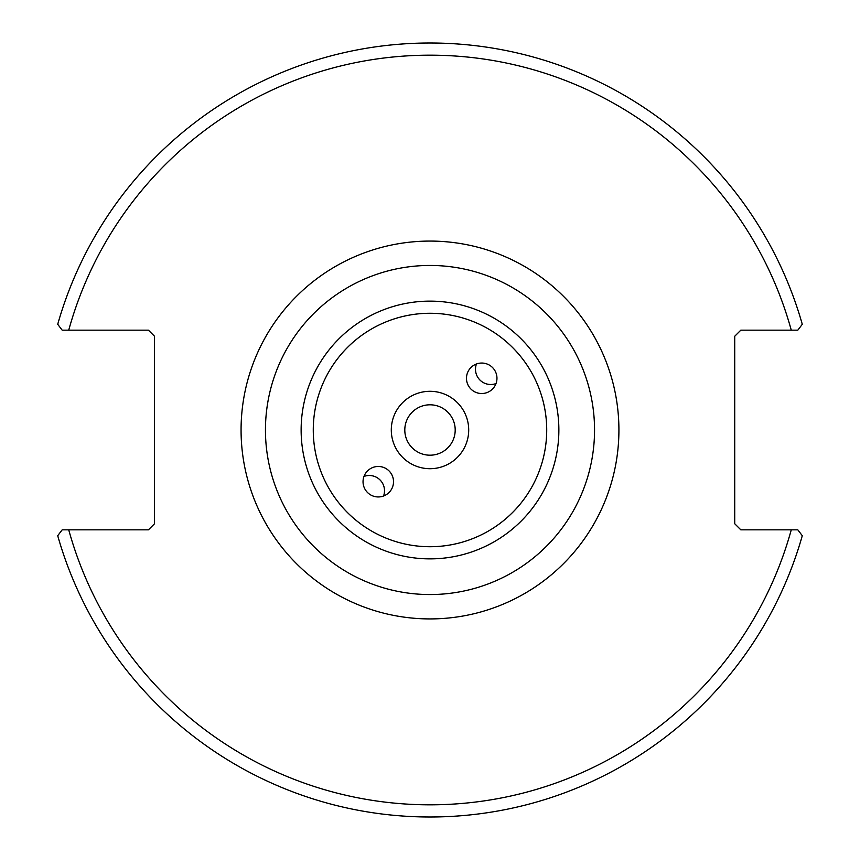 <?xml version="1.0" encoding="UTF-8"?>
<svg xmlns="http://www.w3.org/2000/svg" width="860" height="860" viewBox="0 0 860 860"><rect width="100%" height="100%" fill="white"/><g stroke="black" fill="none" stroke-linecap="round" stroke-linejoin="round"><path stroke-width="1.29" d="M496.016 383.56A15.233 15.222 45 0 1 476.44 363.984M481.718 363.049A15.243 15.233 135 0 1 492.49 389.064A15.243 15.233 135 0 1 470.936 389.064A15.243 15.233 135 0 1 481.718 363.049M363.984 476.44A15.233 15.222 -135 0 1 383.56 496.016M378.282 496.951A15.243 15.233 -45 0 1 367.51 470.936A15.243 15.233 -45 0 1 389.064 470.936A15.243 15.233 -45 0 1 378.282 496.951M455.198 430A25.198 25.198 0 0 1 417.401 451.822A25.198 25.198 0 0 1 417.401 408.177A25.198 25.198 0 0 1 455.198 430M430 265.45A164.55 164.55 0 0 0 287.498 512.28A164.55 164.55 0 0 0 572.502 512.28A164.55 164.55 0 0 0 430 265.45M430 391.3A38.7 38.7 0 0 0 396.481 449.35A38.7 38.7 0 0 0 463.518 449.35A38.7 38.7 0 0 0 430 391.3M797.811 529.824L740.815 529.824L734.72 523.729L734.72 336.271L740.815 330.175L797.811 330.175L802.283 324.295A387 387 0 0 0 57.717 324.295L62.189 330.175L148.436 330.175L154.531 336.271L154.531 523.729L148.436 529.824L62.189 529.824L57.717 535.705A387 387 0 0 0 802.283 535.705L797.811 529.824L791.275 529.824A374.81 374.81 0 0 1 68.725 529.824M62.189 330.175L68.725 330.175A374.81 374.81 0 0 1 791.275 330.175M546.713 430A116.713 116.713 0 0 1 371.638 531.082A116.713 116.713 0 0 1 371.638 328.918A116.713 116.713 0 0 1 546.713 430M558.871 430A128.871 128.871 0 0 0 430 301.129A128.871 128.871 0 0 0 301.129 430A128.871 128.871 0 0 0 430 558.871A128.871 128.871 0 0 0 558.871 430M241.069 430A188.931 188.931 0 0 0 524.46 593.615A188.931 188.931 0 0 0 524.46 266.385A188.931 188.931 0 0 0 241.069 430"/></g></svg>
